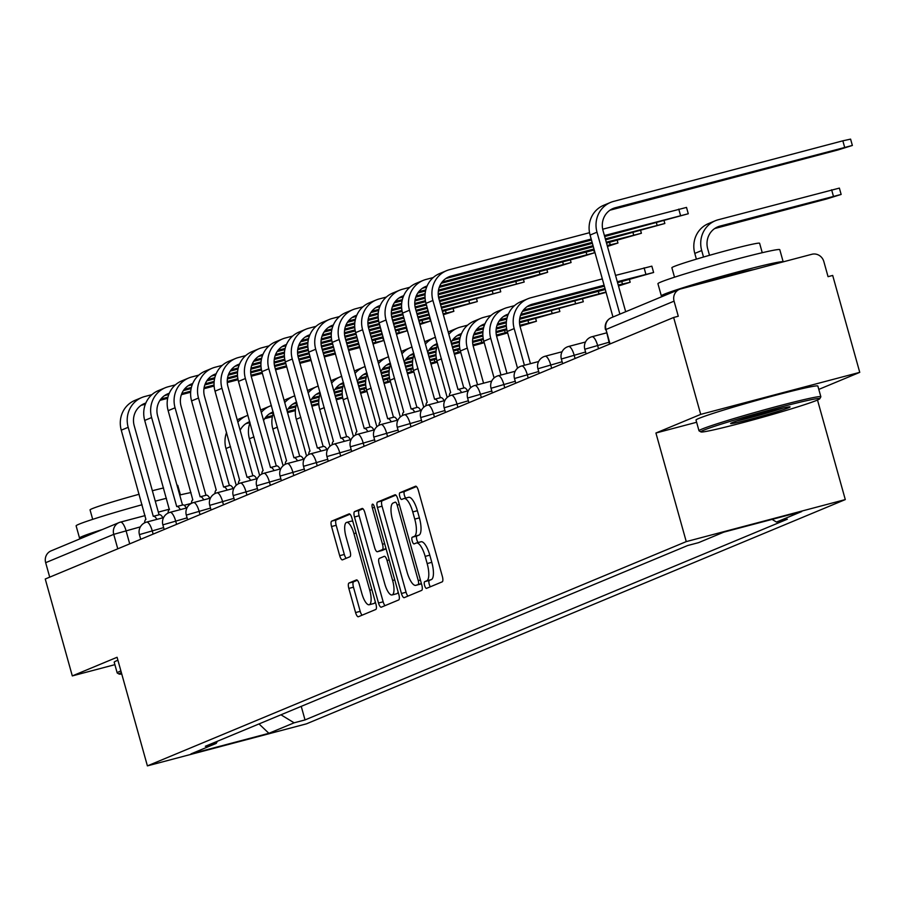 <?xml version="1.0" encoding="UTF-8"?>
<svg xmlns="http://www.w3.org/2000/svg" width="905" height="905" viewBox="0 0 905 905"><rect width="100%" height="100%" fill="white"/><g stroke="black" fill="none" stroke-linecap="round" stroke-linejoin="round"><path stroke-width="1.36" d="M424.592 585.433A3.473 1.109 -104.8 0 0 426.515 588.374A3.473 1.109 -104.8 0 0 426.56 588.352L442.228 581.836A4.966 1.584 -104.8 0 0 442.364 576.44L418.348 490.397A4.966 1.584 -104.8 0 0 415.599 486.211A4.966 1.584 -104.8 0 0 415.531 486.234L399.863 492.75A3.473 1.109 -104.8 0 0 399.761 496.528A3.473 1.109 -104.8 0 0 401.684 499.458A3.473 1.109 -104.8 0 0 401.73 499.447L403.766 498.598A15.894 5.068 -104.8 0 1 403.969 498.531A15.894 5.068 -104.8 0 1 412.748 511.936L414.75 519.108A15.894 5.068 -104.8 0 1 414.309 536.36L412.273 537.208A3.473 1.109 -104.8 0 0 412.182 540.986A3.473 1.109 -104.8 0 0 414.094 543.916A3.473 1.109 -104.8 0 0 414.151 543.905L416.176 543.057A15.894 5.068 -104.8 0 1 416.379 542.989A15.894 5.068 -104.8 0 1 425.169 556.383L427.16 563.555A15.894 5.068 -104.8 0 1 426.719 580.818L424.694 581.666A3.473 1.109 -104.8 0 0 424.592 585.433M416.605 542.943L420.814 541.835A15.894 5.068 -104.8 0 1 421.017 541.756A15.894 5.068 -104.8 0 1 429.796 555.161L431.798 562.333A15.894 5.068 -104.8 0 1 431.357 579.596L429.321 580.433A3.473 1.109 -104.8 0 0 429.23 584.211A3.473 1.109 -104.8 0 0 430.418 586.745M416.447 486.562L404.501 491.528A3.473 1.109 -104.8 0 0 404.399 495.307A3.473 1.109 -104.8 0 0 405.802 498.044M404.184 498.485L408.393 497.377A15.894 5.068 -104.8 0 1 408.608 497.309A15.894 5.068 -104.8 0 1 417.386 510.703L419.388 517.875A15.894 5.068 -104.8 0 1 418.947 535.138L416.911 535.986A3.473 1.109 -104.8 0 0 416.82 539.753A3.473 1.109 -104.8 0 0 418.212 542.502M348.968 583.035A4.966 1.584 -104.8 0 0 348.832 588.42L355.575 612.561A4.966 1.584 -104.8 0 0 358.312 616.758A4.966 1.584 -104.8 0 0 358.38 616.735L375.779 609.484A4.966 1.584 -104.8 0 0 375.926 604.088L351.898 518.056A4.966 1.584 -104.8 0 0 349.16 513.859A4.966 1.584 -104.8 0 0 349.092 513.882L331.683 521.133A4.966 1.584 -104.8 0 0 331.547 526.518L339.692 555.681A4.966 1.584 -104.8 0 0 342.429 559.867A4.966 1.584 -104.8 0 0 342.497 559.844L349.941 556.745A4.966 1.584 -104.8 0 0 350.088 551.349L346.049 536.891A13.292 4.242 -104.8 0 1 346.604 522.411A13.292 4.242 -104.8 0 1 353.934 533.611L369.749 590.252A13.292 4.242 -104.8 0 1 369.206 604.744A13.292 4.242 -104.8 0 1 361.864 593.533L359.228 584.098A4.966 1.584 -104.8 0 0 356.48 579.913A4.966 1.584 -104.8 0 0 356.423 579.935L348.968 583.035L353.606 581.802A4.966 1.584 -104.8 0 0 353.47 587.198L360.201 611.339A4.966 1.584 -104.8 0 0 362.102 615.174M818.799 389.399L859.75 372.351L700.708 414.377L655.921 433.02L686.25 541.609L147.402 765.879L117.084 657.279L72.31 675.911L45.25 579.008L673.648 317.474L678.286 316.241L674.067 301.15L605.999 329.477L609.54 344.149M700.708 414.377L673.648 317.474M401.435 593.476A4.966 1.584 -104.8 0 0 404.184 597.662A4.966 1.584 -104.8 0 0 404.252 597.639L421.651 590.399A4.966 1.584 -104.8 0 0 421.798 585.003L397.77 498.96A4.966 1.584 -104.8 0 0 395.021 494.775A4.966 1.584 -104.8 0 0 394.965 494.797L377.555 502.037A4.966 1.584 -104.8 0 0 377.419 507.434L401.435 593.476L406.074 592.243A4.966 1.584 -104.8 0 0 407.974 596.09M398.72 599.936L381.31 607.187A4.966 1.584 -104.8 0 1 381.243 607.21A4.966 1.584 -104.8 0 1 378.505 603.024L354.477 516.981A4.966 1.584 -104.8 0 1 354.624 511.585L362.068 508.486A4.966 1.584 -104.8 0 1 362.136 508.463A4.966 1.584 -104.8 0 1 364.885 512.649L374.625 547.548A4.966 1.584 -104.8 0 0 377.362 551.733A4.966 1.584 -104.8 0 0 377.43 551.711L382.374 549.652A4.966 1.584 -104.8 0 0 382.51 544.256L372.374 507.931A3.473 1.109 -104.8 0 1 372.509 504.142A3.473 1.109 -104.8 0 1 374.432 507.072L398.856 594.551A4.966 1.584 -104.8 0 1 398.72 599.936M859.75 372.351L832.691 275.437L828.052 276.67L823.844 261.568A10.125 9.582 67.4 0 0 811.853 254.282L680.617 288.955A10.125 9.582 67.4 0 0 674.067 301.15M817.498 400.033L845.293 499.583L306.456 723.842L147.402 765.879M72.31 675.911L114.878 664.666M49.707 577.141L45.669 562.684A10.125 9.582 -112.6 0 1 51.053 550.885L119.121 522.558A10.125 9.582 67.4 0 0 113.736 534.357L45.669 562.684M280.957 714.803L294.125 722.812L268.887 733.31L190.989 753.899L216.227 743.39L205.333 746.274L687.676 545.523L698.57 542.649L723.819 532.14L801.717 511.551L776.467 522.061L772.067 519.391M294.125 722.812L305.03 719.928L787.373 519.187L776.467 522.061M686.25 541.609L845.293 499.583M655.921 433.02L696.624 422.262M301.241 706.364L305.03 719.928M216.227 743.39L217.381 741.263M259.011 723.932L268.887 733.31M395.87 495.126L382.193 500.816A4.966 1.584 -104.8 0 0 382.057 506.212L406.074 592.243M418.167 584.381A3.473 1.109 -104.8 0 0 418.257 580.603L397.171 505.081A3.473 1.109 -104.8 0 0 395.247 502.151A3.473 1.109 -104.8 0 0 395.202 502.162L393.064 503.056A15.894 5.068 -104.8 0 0 392.623 520.307L407.035 571.937A15.894 5.068 -104.8 0 0 415.814 585.343A15.894 5.068 -104.8 0 0 416.029 585.275L421.379 583.533M420.237 584.155A15.894 5.068 -104.8 0 0 420.452 584.11A15.894 5.068 -104.8 0 0 420.655 584.042L416.029 585.275M421.436 583.725L420.655 584.042M362.973 508.814L359.262 510.363A4.966 1.584 -104.8 0 0 359.115 515.748L383.143 601.791A4.966 1.584 -104.8 0 0 385.044 605.637M381.933 550.523A4.966 1.584 -104.8 0 0 382.001 550.512A4.966 1.584 -104.8 0 0 382.068 550.489L386.084 548.815M384.727 583.748A13.292 4.242 -104.8 0 0 392.069 594.958A13.292 4.242 -104.8 0 0 392.623 580.467L387.046 560.512A4.966 1.584 -104.8 0 0 384.308 556.326A4.966 1.584 -104.8 0 0 384.24 556.349L379.297 558.408A4.966 1.584 -104.8 0 0 379.161 563.792L384.727 583.748M392.069 594.958L396.707 593.737A13.292 4.242 -104.8 0 0 398.143 591.994M357.328 580.252L353.606 581.802M369.206 604.744L373.844 603.522A13.292 4.242 -104.8 0 0 375.281 601.78M352.893 521.619A13.292 4.242 -104.8 0 0 351.231 521.178L346.604 522.411M349.997 514.21L336.321 519.9A4.966 1.584 -104.8 0 0 336.185 525.296L344.319 554.46A4.966 1.584 -104.8 0 0 346.23 558.294M703.513 257.031L701.703 250.538A25.555 24.197 -112.6 0 1 715.301 220.752A25.555 24.197 -112.6 0 1 718.253 219.757L839.376 188.104L841.141 194.439L720.018 226.092A18.971 17.964 67.4 0 0 717.823 226.827A18.971 17.964 67.4 0 0 707.733 248.943L709.509 255.301M714.679 228.546L826.48 199.01L841.141 194.439M696.386 259.147L694.791 253.411A25.555 24.197 -112.6 0 1 708.389 223.637L715.301 220.752M619.88 314.148L596.995 232.189A25.555 24.197 -112.6 0 1 610.592 202.415A25.555 24.197 -112.6 0 1 613.545 201.408L842.838 140.818L850.598 139.121L852.363 145.456L615.309 207.743A18.971 17.964 67.4 0 0 613.126 208.478A18.971 17.964 67.4 0 0 603.024 230.594L625.683 311.739M609.97 210.198L837.702 150.026L852.363 145.456M612.968 317.022L590.083 235.062A25.555 24.197 -112.6 0 1 603.68 205.288L610.592 202.415M703.762 430.18A61.732 2.557 164.4 0 0 700.956 431.923A61.732 2.557 164.4 0 0 752.609 420.01A61.732 2.557 164.4 0 0 816.91 400.281A61.732 2.557 164.4 0 0 819.772 398.743A61.732 2.557 164.4 0 0 770.494 409.795A61.732 2.557 164.4 0 0 703.762 430.18M700.956 431.923L699.079 430.871A63.26 2.613 -15.6 0 1 698.999 430.78A63.26 2.613 -15.6 0 1 701.963 429.083A63.26 2.613 -15.6 0 1 769.092 408.54A63.26 2.613 -15.6 0 1 820.858 396.763A63.26 2.613 -15.6 0 1 820.824 396.876L819.772 398.743M732.055 422.703A30.872 1.278 -15.6 0 1 764.193 412.838A30.872 1.278 -15.6 0 1 790.031 406.888A30.872 1.278 -15.6 0 1 788.617 407.759A30.872 1.278 -15.6 0 1 755.256 417.952A30.872 1.278 -15.6 0 1 730.618 423.472A30.872 1.278 -15.6 0 1 732.055 422.703M661.34 295.89L657.935 283.718A63.26 2.613 -15.6 0 1 660.899 282.021A63.26 2.613 -15.6 0 1 728.027 261.466A63.26 2.613 -15.6 0 1 779.793 249.69L783.187 261.85A63.26 2.613 -15.6 0 0 731.274 273.683A63.26 2.613 -15.6 0 0 664.304 294.193A63.26 2.613 -15.6 0 0 661.34 295.89A63.26 2.613 -15.6 0 0 663.569 295.969M674.508 277.202L671.872 267.756A45.544 1.878 -15.6 0 1 674.01 266.534A45.544 1.878 -15.6 0 1 722.337 251.737A45.544 1.878 -15.6 0 1 759.6 243.253L762.248 252.71M698.999 430.78L696.013 420.067A63.26 2.613 -15.6 0 1 698.977 418.37A63.26 2.613 -15.6 0 1 766.094 397.827A63.26 2.613 -15.6 0 1 817.86 386.05L820.858 396.763M703.015 283.039A34.413 1.425 -15.6 0 1 753.684 269.656M737.145 420.87A29.356 1.21 164.4 0 0 783.097 408.042M121.361 672.585A61.732 2.557 164.4 0 0 119.132 674.067A61.732 2.557 164.4 0 0 121.756 673.987M119.132 674.067L117.265 673.015A63.26 2.613 -15.6 0 1 117.186 672.924A63.26 2.613 -15.6 0 1 120.15 671.239A63.26 2.613 -15.6 0 1 120.897 670.933M81.755 538.113A63.26 2.613 -15.6 0 1 79.527 538.034L76.122 525.862A63.26 2.613 -15.6 0 1 79.086 524.165A63.26 2.613 -15.6 0 1 142.085 504.741M79.527 538.034A63.26 2.613 -15.6 0 1 82.491 536.337A63.26 2.613 -15.6 0 1 102.503 529.482M92.695 519.346L90.059 509.9A45.544 1.878 -15.6 0 1 92.186 508.678A45.544 1.878 -15.6 0 1 139.155 494.254M117.186 672.924L114.2 662.211A63.26 2.613 -15.6 0 1 117.164 660.526A63.26 2.613 -15.6 0 1 117.91 660.22M152.357 490.736A45.544 1.878 -15.6 0 1 163.556 487.953M176.995 485.272A45.544 1.878 -15.6 0 1 177.787 485.397L180.423 494.854M155.275 501.178A63.26 2.613 -15.6 0 1 166.441 498.282M179.722 495.024A63.26 2.613 -15.6 0 1 191.012 492.546M615.536 275.392L651.849 266.161L653.614 272.484L617.3 281.726M617.572 282.699L653.614 272.484M524.414 365.269L514.176 328.583A25.555 24.197 -112.6 0 1 527.773 298.808A25.555 24.197 -112.6 0 1 530.726 297.802L602.323 278.887M517.524 368.211L507.264 331.468A25.555 24.197 -112.6 0 1 520.861 301.682L527.773 298.808M604.088 285.222L532.491 304.137A18.971 17.964 67.4 0 0 530.296 304.883A18.971 17.964 67.4 0 0 520.205 326.988L530.443 363.674M604.359 286.195L527.151 306.603M618.488 286.003L630.174 282.247L618.228 285.041M500.974 375.032L490.736 338.346A25.555 24.197 -112.6 0 1 504.334 308.56A25.555 24.197 -112.6 0 1 507.286 307.564L514.493 305.652M494.085 377.962L483.824 341.219A25.555 24.197 -112.6 0 1 497.422 311.433L504.334 308.56M508.384 314.08A18.971 17.964 67.4 0 0 506.857 314.635A18.971 17.964 67.4 0 0 496.755 336.751L507.004 373.437M605.287 289.51L522.49 311.388M507.909 315.245L503.712 316.354M605.015 288.537L523.418 310.098M520.488 315.483L606.079 292.36M605.988 292.032L520.929 314.318M477.535 384.783L467.285 348.097A25.555 24.197 -112.6 0 1 480.883 318.311A25.555 24.197 -112.6 0 1 483.836 317.316L491.053 315.415M470.634 387.725L460.374 350.97A25.555 24.197 -112.6 0 1 473.971 321.196L480.883 318.311M484.933 323.843A18.971 17.964 67.4 0 0 483.417 324.386A18.971 17.964 67.4 0 0 473.315 346.502L483.564 383.188M506.8 319.103L499.051 321.151M484.469 324.997L480.272 326.105M507.049 317.983L499.979 319.85M519.617 319.273L583.295 301.75L519.787 318.175M447.194 397.476L436.934 360.733A25.555 24.197 -112.6 0 1 437.534 344.658M461.493 333.594A18.971 17.964 67.4 0 0 459.978 334.149A18.971 17.964 67.4 0 0 451.109 342.486M506.314 322.791L497.049 325.234M483.361 328.854L475.6 330.902M461.03 334.76L456.821 335.868M506.404 321.716L497.49 324.069M483.609 327.734L476.539 329.601M448.835 334.318A25.555 24.197 -112.6 0 1 457.444 328.074A25.555 24.197 -112.6 0 1 460.396 327.078L467.614 325.167M448.201 332.078A25.555 24.197 -112.6 0 1 450.532 330.947L457.444 328.074M519.504 322.859L559.856 311.512L519.47 321.818M423.755 407.239L413.495 370.484A25.555 24.197 -112.6 0 1 414.094 354.421M437.239 343.629A18.971 17.964 67.4 0 0 436.538 343.9A18.971 17.964 67.4 0 0 427.669 352.249M506.359 326.343L496.178 329.024M482.874 332.542L473.609 334.997M459.91 338.606L452.161 340.665M437.5 344.534L433.382 345.62M506.291 325.302L496.347 327.938M482.965 331.468L474.05 333.821M460.17 337.497L453.1 339.364M424.762 341.83A25.555 24.197 -112.6 0 1 427.092 340.71L434.004 337.825A25.555 24.197 -112.6 0 1 435.463 337.282M425.395 344.081A25.555 24.197 -112.6 0 1 434.004 337.825M520.013 326.286L536.416 321.264L519.809 325.291M400.315 416.99L390.055 380.247A25.555 24.197 -112.6 0 1 390.643 364.172M413.8 353.38A18.971 17.964 67.4 0 0 413.099 353.663A18.971 17.964 67.4 0 0 404.23 362M506.845 329.771L496.064 332.621M482.908 336.094L472.738 338.787M459.435 342.294L451.629 344.364M436.47 348.368L428.721 350.416M414.049 354.296L409.942 355.382M506.653 328.775L496.031 331.581M482.851 335.065L472.908 337.689M459.525 341.23L451.357 343.38M436.73 347.248L429.66 349.115M401.322 351.593A25.555 24.197 -112.6 0 1 403.653 350.461L410.565 347.588A25.555 24.197 -112.6 0 1 412.024 347.034M401.944 353.832A25.555 24.197 -112.6 0 1 410.565 347.588M496.574 336.049L507.671 332.927M507.445 332.135L496.37 335.054M376.876 426.741L366.615 389.998A25.555 24.197 -112.6 0 1 367.204 373.923M390.36 363.143A18.971 17.964 67.4 0 0 389.648 363.414A18.971 17.964 67.4 0 0 380.79 371.763M483.406 339.522L472.625 342.373M459.469 345.846L452.557 347.678M435.995 352.056L428.189 354.115M413.031 358.12L405.282 360.167M390.609 364.048L386.503 365.134M483.213 338.527L472.591 341.332M459.412 344.816L452.285 346.694M436.074 350.982L427.918 353.142M413.291 357L406.221 358.878M377.883 361.344A25.555 24.197 -112.6 0 1 380.213 360.213L387.125 357.339A25.555 24.197 -112.6 0 1 388.584 356.785M378.505 363.595A25.555 24.197 -112.6 0 1 387.125 357.339M473.134 345.801L484.232 342.69M484.005 341.886L472.919 344.805M353.436 436.504L343.176 399.75A25.555 24.197 -112.6 0 1 343.764 383.686M366.921 372.894A18.971 17.964 67.4 0 0 366.208 373.165A18.971 17.964 67.4 0 0 357.351 381.514M459.966 349.285L453.484 350.993M436.029 355.608L429.117 357.43M412.556 361.808L404.75 363.878M389.591 367.882L381.842 369.93M367.17 373.799L363.063 374.885M459.774 348.278L453.213 350.02M435.972 354.568L428.846 356.457M412.635 360.733L404.478 362.894M389.851 366.763L382.781 368.629M354.443 371.107A25.555 24.197 -112.6 0 1 356.774 369.975L363.686 367.091A25.555 24.197 -112.6 0 1 365.145 366.548M355.065 373.346A25.555 24.197 -112.6 0 1 363.686 367.091M454.412 354.296L460.792 352.441M460.566 351.649L454.14 353.335M329.997 446.256L319.737 409.513A25.555 24.197 -112.6 0 1 320.325 393.437M343.481 382.645A18.971 17.964 67.4 0 0 342.769 382.928A18.971 17.964 67.4 0 0 333.911 391.265M436.527 359.036L430.045 360.756M412.59 365.36L405.678 367.192M389.116 371.57L381.31 373.629M366.152 377.634L358.403 379.681M343.73 383.562L339.624 384.648M436.334 358.041L429.773 359.771M412.533 364.33L405.406 366.208M389.195 370.496L381.039 372.645M366.401 376.514L359.342 378.381M331.004 380.858A25.555 24.197 -112.6 0 1 333.334 379.727L340.246 376.853A25.555 24.197 -112.6 0 1 341.705 376.299M331.626 383.098A25.555 24.197 -112.6 0 1 340.246 376.853M430.961 364.048L437.353 362.192M437.126 361.4L430.701 363.086M306.557 456.018L296.297 419.264A25.555 24.197 -112.6 0 1 296.885 403.2M320.031 392.408A18.971 17.964 67.4 0 0 319.329 392.68A18.971 17.964 67.4 0 0 310.472 401.028M413.087 368.799L406.605 370.507M389.15 375.123L382.238 376.944M365.677 381.322L357.871 383.381M342.712 387.385L334.963 389.444M320.291 393.313L316.184 394.399M412.895 367.792L406.334 369.523M389.093 374.082L381.967 375.971M365.756 380.247L357.599 382.408M342.961 386.277L335.891 388.143M307.564 390.609A25.555 24.197 -112.6 0 1 309.895 389.489L316.807 386.605A25.555 24.197 -112.6 0 1 318.266 386.062M308.186 392.861A25.555 24.197 -112.6 0 1 316.807 386.605M407.522 373.81L413.902 371.955M413.687 371.163L407.261 372.849M283.118 465.77L272.846 429.027A25.555 24.197 -112.6 0 1 273.446 412.952M296.591 402.159A18.971 17.964 67.4 0 0 295.89 402.442A18.971 17.964 67.4 0 0 287.021 410.78M389.648 378.55L383.166 380.258M365.711 384.874L358.799 386.707M342.237 391.073L334.431 393.143M319.273 397.148L311.524 399.196M296.851 403.076L292.745 404.162M389.455 377.555L382.894 379.286M365.654 383.844L358.527 385.722M342.316 390.01L334.16 392.159M319.522 396.028L312.451 397.895M284.113 400.372A25.555 24.197 -112.6 0 1 286.444 399.241L293.356 396.367A25.555 24.197 -112.6 0 1 294.826 395.813M284.747 402.612A25.555 24.197 -112.6 0 1 293.356 396.367M384.082 383.562L390.462 381.706M390.247 380.915L383.822 382.6M259.667 475.521L249.407 438.778A25.555 24.197 -112.6 0 1 250.006 422.703M273.152 411.922A18.971 17.964 67.4 0 0 272.45 412.194A18.971 17.964 67.4 0 0 263.581 420.542M366.197 388.302L359.726 390.021M342.271 394.625L335.359 396.458M318.786 400.836L310.992 402.895M295.833 406.899L288.073 408.947M273.412 412.827L269.294 413.913M366.016 387.306L359.455 389.037M342.203 393.596L335.088 395.474M318.877 399.761L310.72 401.922M296.082 405.779L289.012 407.657M260.674 410.123A25.555 24.197 -112.6 0 1 263.004 408.992L269.916 406.119A25.555 24.197 -112.6 0 1 271.387 405.564M261.307 412.375A25.555 24.197 -112.6 0 1 269.916 406.119M360.643 393.313L367.023 391.469M366.808 390.666L360.371 392.351M236.228 485.284L225.967 448.529A25.555 24.197 -112.6 0 1 226.567 432.466M249.712 421.673A18.971 17.964 67.4 0 0 249.011 421.945A18.971 17.964 67.4 0 0 240.142 430.294M342.757 398.064L336.287 399.772M318.832 404.388L311.92 406.209M295.347 410.587L287.552 412.657M272.394 416.662L264.633 418.71M249.972 422.578L245.855 423.664M342.565 397.057L336.004 398.8M318.764 403.347L311.637 405.236M295.437 409.513L287.27 411.673M272.643 415.542L265.572 417.409M237.234 419.886A25.555 24.197 -112.6 0 1 239.565 418.755L246.477 415.87A25.555 24.197 -112.6 0 1 247.936 415.327M237.868 422.126A25.555 24.197 -112.6 0 1 246.477 415.87M602.685 229.214L686.51 207.415L688.275 213.75L604.404 235.549M604.676 236.533L688.275 213.75M461.595 392.555A10.125 3.224 -104.8 0 0 458.156 389.455A10.125 3.224 -104.8 0 0 458.021 389.501L432.907 300.483A25.555 24.197 -112.6 0 1 446.504 270.697A25.555 24.197 -112.6 0 1 449.457 269.701L589.54 232.687M591.191 239.044L451.233 276.036A18.971 17.964 67.4 0 0 449.038 276.772A18.971 17.964 67.4 0 0 438.936 298.888L463.813 387.962M458.292 389.433L464.05 387.917A10.125 3.224 75.2 0 1 464.175 387.872A10.125 3.224 75.2 0 1 467.625 390.96M449.333 396.028A10.125 3.224 -104.8 0 1 450.656 392.566L425.995 303.356A25.555 24.197 -112.6 0 1 439.592 273.582L446.504 270.697M591.463 240.029L445.882 278.491M605.603 239.848L664.836 223.501L605.332 238.875M438.156 402.318A10.125 3.224 -104.8 0 0 434.705 399.218A10.125 3.224 -104.8 0 0 434.581 399.263L409.467 310.234A25.555 24.197 -112.6 0 1 423.065 280.459A25.555 24.197 -112.6 0 1 426.017 279.453L433.235 277.552M427.115 285.98A18.971 17.964 67.4 0 0 425.599 286.534A18.971 17.964 67.4 0 0 415.497 308.65L440.373 397.725M434.853 399.184L440.599 397.668A10.125 3.224 75.2 0 1 440.735 397.623A10.125 3.224 75.2 0 1 444.185 400.723M425.893 405.779A10.125 3.224 -104.8 0 1 427.217 402.329L402.555 313.119A25.555 24.197 -112.6 0 1 416.153 283.333L423.065 280.459M592.39 243.343L441.221 283.288M426.64 287.145L422.443 288.254M592.119 242.359L442.16 281.987M606.531 243.162L641.396 233.264L606.26 242.189M414.716 412.069A10.125 3.224 -104.8 0 0 411.266 408.97A10.125 3.224 -104.8 0 0 411.13 409.015L386.028 319.997A25.555 24.197 -112.6 0 1 399.625 290.211A25.555 24.197 -112.6 0 1 402.578 289.215L409.795 287.304M403.675 295.731A18.971 17.964 67.4 0 0 402.148 296.286A18.971 17.964 67.4 0 0 392.057 318.402L416.922 407.476M411.413 408.947L417.16 407.42A10.125 3.224 75.2 0 1 417.296 407.374A10.125 3.224 75.2 0 1 420.746 410.474M402.454 415.542A10.125 3.224 -104.8 0 1 403.777 412.08L379.116 322.87A25.555 24.197 -112.6 0 1 392.713 293.084L399.625 290.211M593.318 246.658L439.23 287.371M425.531 290.991L417.782 293.039M403.2 296.897L399.003 298.005M593.047 245.685L439.672 286.206M425.791 289.883L418.721 291.749M607.447 246.454L617.957 243.015L607.187 245.504M391.277 421.821A10.125 3.224 -104.8 0 0 387.826 418.732A10.125 3.224 -104.8 0 0 387.691 418.777L362.588 329.748A25.555 24.197 -112.6 0 1 376.186 299.974A25.555 24.197 -112.6 0 1 379.138 298.967L386.356 297.066M380.236 305.494A18.971 17.964 67.4 0 0 378.709 306.037A18.971 17.964 67.4 0 0 368.618 328.153L393.483 417.228M387.962 418.698L393.72 417.182A10.125 3.224 75.2 0 1 393.856 417.137A10.125 3.224 75.2 0 1 397.306 420.237M379.014 425.293A10.125 3.224 -104.8 0 1 380.326 421.843L355.676 332.621A25.555 24.197 -112.6 0 1 369.274 302.847L376.186 299.974M594.246 249.972L438.359 291.172M425.056 294.679L415.791 297.134M402.092 300.754L394.342 302.802M379.761 306.648L375.564 307.757M593.974 248.999L438.518 290.075M425.135 293.616L416.232 295.969M402.352 299.634L395.281 301.501M438.246 294.759L579.845 257.337L594.517 252.778L438.201 293.718M367.837 431.583A10.125 3.224 -104.8 0 0 364.387 428.484A10.125 3.224 -104.8 0 0 364.251 428.529L339.149 339.511A25.555 24.197 -112.6 0 1 352.746 309.725A25.555 24.197 -112.6 0 1 355.699 308.729L362.916 306.818M356.796 315.245A18.971 17.964 67.4 0 0 355.269 315.8A18.971 17.964 67.4 0 0 345.178 337.916L370.043 426.99M364.523 428.461L370.281 426.934A10.125 3.224 75.2 0 1 370.417 426.889A10.125 3.224 75.2 0 1 373.856 429.988M355.575 435.056A10.125 3.224 -104.8 0 1 356.887 431.595L332.237 342.384A25.555 24.197 -112.6 0 1 345.834 312.598L352.746 309.725M425.09 298.231L414.909 300.924M401.616 304.442L392.34 306.885M378.652 310.506L370.903 312.553M356.321 316.411L352.124 317.519M425.033 297.202L415.078 299.827M401.696 303.367L392.793 305.72M378.912 309.386L371.842 311.252M438.755 298.186L556.405 267.099L571.078 262.529L438.54 297.191M344.398 441.335A10.125 3.224 -104.8 0 0 340.947 438.235A10.125 3.224 -104.8 0 0 340.812 438.28L315.709 349.262A25.555 24.197 -112.6 0 1 329.307 319.476A25.555 24.197 -112.6 0 1 332.259 318.481L339.466 316.569M333.357 325.008A18.971 17.964 67.4 0 0 331.83 325.551A18.971 17.964 67.4 0 0 321.739 347.667L346.604 436.742M341.083 438.212L346.841 436.696A10.125 3.224 75.2 0 1 346.977 436.651A10.125 3.224 75.2 0 1 350.416 439.74M332.135 444.808A10.125 3.224 -104.8 0 1 333.447 441.346L308.797 352.135A25.555 24.197 -112.6 0 1 322.395 322.361L329.307 319.476M425.588 301.67L414.807 304.521M401.65 307.994L391.469 310.675M378.177 314.193L368.901 316.648M355.213 320.268L347.463 322.316M332.882 326.162L328.685 327.271M425.395 300.664L414.762 303.48M401.594 306.953L391.639 309.589M378.256 313.119L369.353 315.472M355.461 319.148L348.402 321.015M439.672 301.512L532.966 276.851L547.627 272.281L439.4 300.528M320.947 451.097A10.125 3.224 -104.8 0 0 317.508 447.998A10.125 3.224 -104.8 0 0 317.372 448.043L292.27 359.014A25.555 24.197 -112.6 0 1 305.856 329.239A25.555 24.197 -112.6 0 1 308.82 328.232L316.026 326.332M309.906 334.76A18.971 17.964 67.4 0 0 308.39 335.314A18.971 17.964 67.4 0 0 298.288 357.43L323.164 446.504M317.644 447.964L323.402 446.448A10.125 3.224 75.2 0 1 323.538 446.403A10.125 3.224 75.2 0 1 326.977 449.502M308.696 454.559A10.125 3.224 -104.8 0 1 310.008 451.109L285.358 361.898A25.555 24.197 -112.6 0 1 298.944 332.112L305.856 329.239M426.459 304.996L415.316 307.938M402.148 311.422L391.356 314.273M378.211 317.745L368.03 320.438M354.737 323.956L345.461 326.4M331.773 330.02L324.024 332.067M309.442 335.925L305.245 337.033M426.187 304.023L415.101 306.953M401.956 310.426L391.322 313.232M378.154 316.716L368.199 319.341M354.817 322.881L345.914 325.234M332.022 328.9L324.952 330.766M440.599 304.827L524.187 282.043L440.316 303.842M297.507 460.849A10.125 3.224 -104.8 0 0 294.068 457.749A10.125 3.224 -104.8 0 0 293.933 457.794L268.819 368.776A25.555 24.197 -112.6 0 1 282.417 338.99A25.555 24.197 -112.6 0 1 285.369 337.995L292.587 336.083M286.466 344.511A18.971 17.964 67.4 0 0 284.951 345.065A18.971 17.964 67.4 0 0 274.849 367.181L299.725 456.256M294.204 457.726L299.962 456.199A10.125 3.224 75.2 0 1 300.098 456.154A10.125 3.224 75.2 0 1 303.537 459.254M285.245 464.322A10.125 3.224 -104.8 0 1 286.568 460.86L261.907 371.65A25.555 24.197 -112.6 0 1 275.505 341.864L282.417 338.99M427.386 308.311L416.232 311.263M403.019 314.759L391.876 317.7M378.697 321.173L367.916 324.024M354.771 327.508L344.59 330.189M331.287 333.707L322.022 336.151M308.334 339.771L300.573 341.819M286.003 345.676L281.806 346.785M427.103 307.338L415.949 310.279M402.736 313.775L391.661 316.705M378.516 320.178L367.882 322.983M354.703 326.467L344.76 329.103M331.377 332.633L322.463 334.986M308.582 338.662L301.512 340.529M441.516 308.141L500.748 291.795L441.244 307.157M274.068 470.6A10.125 3.224 -104.8 0 0 270.629 467.512A10.125 3.224 -104.8 0 0 270.493 467.557L245.379 378.528A25.555 24.197 -112.6 0 1 258.977 348.753A25.555 24.197 -112.6 0 1 261.93 347.746L269.147 345.846M263.027 354.274A18.971 17.964 67.4 0 0 261.511 354.817A18.971 17.964 67.4 0 0 251.409 376.933L276.285 466.007M270.765 467.478L276.523 465.962A10.125 3.224 75.2 0 1 276.647 465.917A10.125 3.224 75.2 0 1 280.098 469.016M261.805 474.073A10.125 3.224 -104.8 0 1 263.129 470.623L238.468 381.401A25.555 24.197 -112.6 0 1 252.065 351.626L258.977 348.753M428.303 311.637L417.148 314.578M403.935 318.074L392.781 321.015M379.568 324.51L368.437 327.452M355.258 330.936L344.477 333.787M331.332 337.26L321.151 339.952M307.847 343.459L298.582 345.914M284.894 349.534L277.134 351.581M262.563 355.427L258.355 356.536M428.031 310.653L416.877 313.605M403.664 317.089L392.51 320.042M379.297 323.526L368.222 326.456M355.065 329.929L344.443 332.746M331.264 336.23L321.32 338.855M307.938 342.395L299.023 344.748M285.143 348.414L278.073 350.28M442.443 311.456L477.308 301.557L442.172 310.483M250.628 480.363A10.125 3.224 -104.8 0 0 247.178 477.263A10.125 3.224 -104.8 0 0 247.054 477.308L221.94 388.29A25.555 24.197 -112.6 0 1 235.538 358.504A25.555 24.197 -112.6 0 1 238.49 357.509L245.708 355.597M239.587 364.025A18.971 17.964 67.4 0 0 238.072 364.579A18.971 17.964 67.4 0 0 227.97 386.695L252.846 475.77M247.325 477.24L253.072 475.713A10.125 3.224 75.2 0 1 253.208 475.668A10.125 3.224 75.2 0 1 256.658 478.768M238.366 483.836A10.125 3.224 -104.8 0 1 239.689 480.374L215.028 391.164A25.555 24.197 -112.6 0 1 228.626 361.378L235.538 358.504M429.23 314.951L418.076 317.893M404.863 321.388L393.709 324.341M380.496 327.825L369.342 330.777M356.129 334.262L344.997 337.214M331.818 340.687L321.037 343.538M307.892 347.011L297.711 349.703M284.408 353.222L275.143 355.665M261.443 359.285L253.694 361.333M239.112 365.19L234.915 366.299M428.959 313.967L417.805 316.92M404.592 320.415L393.437 323.356M380.224 326.852L369.07 329.793M355.857 333.289L344.782 336.219M331.626 339.692L321.004 342.497M307.824 345.981L297.881 348.606M284.498 352.147L275.584 354.5M261.703 358.165L254.633 360.032M443.36 314.736L453.869 311.309L443.099 313.797M227.189 490.114A10.125 3.224 -104.8 0 0 223.739 487.014A10.125 3.224 -104.8 0 0 223.603 487.06L198.5 398.042A25.555 24.197 -112.6 0 1 212.098 368.256A25.555 24.197 -112.6 0 1 215.051 367.26L222.268 365.349M216.148 373.788A18.971 17.964 67.4 0 0 214.621 374.331A18.971 17.964 67.4 0 0 204.53 396.447L229.395 485.521M223.886 486.992L229.632 485.476A10.125 3.224 75.2 0 1 229.768 485.431A10.125 3.224 75.2 0 1 233.219 488.519M214.926 493.587A10.125 3.224 -104.8 0 1 216.25 490.125L191.589 400.915A25.555 24.197 -112.6 0 1 205.186 371.141L212.098 368.256M430.158 318.266L419.004 321.218M405.791 324.703L394.637 327.655M381.424 331.14L370.269 334.092M357.056 337.588L345.902 340.529M332.689 344.024L321.547 346.966M308.379 350.45L297.598 353.301M284.442 356.774L274.272 359.455M260.968 362.973L251.703 365.428M238.004 369.048L230.255 371.095M215.673 374.942L211.476 376.05M429.886 317.293L418.732 320.234M405.519 323.73L394.365 326.671M381.152 330.167L369.998 333.108M356.785 336.603L345.631 339.556M332.418 343.04L321.343 345.97M308.186 349.443L297.564 352.26M284.385 355.733L274.441 358.369M261.047 361.898L252.144 364.251M238.264 367.928L231.194 369.794M419.92 324.499L430.429 321.06L419.66 323.549M203.749 499.877A10.125 3.224 -104.8 0 0 200.299 496.777A10.125 3.224 -104.8 0 0 200.163 496.822L175.061 407.793A25.555 24.197 -112.6 0 1 188.659 378.019A25.555 24.197 -112.6 0 1 191.611 377.012L198.828 375.111M192.708 383.539A18.971 17.964 67.4 0 0 191.181 384.093A18.971 17.964 67.4 0 0 181.091 406.209L205.955 495.284M200.435 496.743L206.193 495.227A10.125 3.224 75.2 0 1 206.329 495.182A10.125 3.224 75.2 0 1 209.779 498.282M191.487 503.338L184.156 505.273L191.464 503.361A10.125 3.224 -104.8 0 1 192.81 499.888L168.149 410.678A25.555 24.197 -112.6 0 1 181.747 380.892L188.659 378.019M406.718 328.017L395.564 330.97M382.351 334.465L371.197 337.407M357.984 340.902L346.83 343.843M333.617 347.339L322.463 350.28M309.25 353.776L298.107 356.717M284.939 360.201L274.158 363.052M261.002 366.525L250.832 369.217M237.529 372.736L228.264 375.179M214.564 378.799L206.815 380.847M192.233 384.704L188.036 385.813M406.447 327.044L395.293 329.986M382.08 333.481L370.926 336.434M357.713 339.918L346.558 342.871M333.345 346.355L322.191 349.307M308.978 352.803L297.892 355.733M284.747 359.206L274.125 362.011M260.945 365.496L250.99 368.12M237.608 371.661L228.705 374.014M214.824 377.679L207.754 379.546M396.481 334.25L406.99 330.823L396.22 333.312M180.31 509.628A10.125 3.224 -104.8 0 0 176.86 506.529A10.125 3.224 -104.8 0 0 176.724 506.574L151.621 417.556A25.555 24.197 -112.6 0 1 165.219 387.77A25.555 24.197 -112.6 0 1 168.172 386.774L175.389 384.863M169.269 393.29A18.971 17.964 67.4 0 0 167.742 393.845A18.971 17.964 67.4 0 0 157.651 415.961L182.516 505.035M176.995 506.506L182.753 504.979A10.125 3.224 75.2 0 1 182.889 504.933A10.125 3.224 75.2 0 1 186.34 508.033M168.047 513.101A10.125 3.224 -104.8 0 1 169.359 509.639L144.71 420.429A25.555 24.197 -112.6 0 1 158.307 390.643L165.219 387.77M383.279 337.78L372.125 340.721M358.912 344.217L347.758 347.169M334.545 350.654L323.39 353.606M310.177 357.09L299.023 360.043M285.81 363.539L274.668 366.48M261.5 369.953L250.719 372.803M237.563 376.288L227.381 378.969M214.089 382.487L204.824 384.93M191.125 388.55L183.376 390.598M168.794 394.456L164.597 395.564M383.007 336.796L371.853 339.748M358.64 343.244L347.486 346.185M334.273 349.681L323.119 352.622M309.906 356.118L298.752 359.059M285.539 362.554L274.453 365.484M261.307 368.957L250.674 371.763M237.506 375.247L227.551 377.883M214.168 381.412L205.265 383.765M191.385 387.442L184.315 389.308M373.041 344.002L383.55 340.574L372.781 343.063M156.87 519.38A10.125 3.224 -104.8 0 0 153.42 516.291A10.125 3.224 -104.8 0 0 153.284 516.336L128.182 427.307A25.555 24.197 -112.6 0 1 141.78 397.533A25.555 24.197 -112.6 0 1 144.732 396.526L151.938 394.625M145.829 403.053A18.971 17.964 67.4 0 0 144.302 403.596A18.971 17.964 67.4 0 0 134.212 425.712L159.076 514.787M153.556 516.257L159.314 514.741A10.125 3.224 75.2 0 1 159.45 514.696A10.125 3.224 75.2 0 1 162.889 517.796M144.608 522.852A10.125 3.224 -104.8 0 1 145.92 519.402L121.27 430.18A25.555 24.197 -112.6 0 1 134.868 400.406L141.78 397.533M359.839 347.531L348.685 350.484M335.472 353.968L324.318 356.921M311.105 360.416L299.951 363.358M286.738 366.853L275.584 369.794M262.371 373.29L251.228 376.231M238.06 379.715L227.279 382.566M214.123 386.039L203.942 388.731M190.65 392.238L181.373 394.693M167.685 398.313L159.936 400.361M145.354 404.207L141.157 405.316M359.568 346.558L348.414 349.5M335.201 352.995L324.047 355.937M310.834 359.432L299.679 362.385M286.466 365.869L275.312 368.821M262.099 372.306L251.013 375.236M237.868 378.709L227.234 381.525M214.066 385.01L204.111 387.634M190.729 391.175L181.826 393.528M167.934 397.193L160.875 399.06M140.399 526.857L113.736 534.357L117.774 548.815M129.709 543.848L126.021 530.647A10.125 3.224 75.2 0 0 120.433 522.117A10.125 10.125 0 0 0 119.121 522.558A10.125 9.582 67.4 0 1 120.297 522.162A10.125 3.224 75.2 0 1 120.433 522.117L145.117 515.59M120.569 522.095L145.117 515.601M158.33 512.106L169.484 509.164L158.33 512.106M163.635 527.604L139.427 534.606L140.728 539.267M153.149 534.097L152.176 530.635A10.125 3.224 75.2 0 0 146.587 522.095A10.125 10.125 0 0 0 139.427 534.606M187.075 517.852L162.866 524.855L164.167 529.515M176.588 524.346L175.615 520.873A10.125 3.224 75.2 0 0 170.027 512.343A10.125 10.125 0 0 0 162.866 524.855M210.514 508.09L186.306 515.092L187.607 519.753M200.028 514.583L199.066 511.121A10.125 3.224 75.2 0 0 193.466 502.592A10.125 10.125 0 0 0 186.306 515.092M233.965 498.338L209.745 505.341L211.046 510.001M223.467 504.832L222.506 501.37A10.125 3.224 75.2 0 0 216.917 492.829A10.125 10.125 0 0 0 209.745 505.341M257.405 488.587L233.196 495.578L234.497 500.239M246.907 495.069L245.945 491.607A10.125 3.224 75.2 0 0 240.357 483.078A10.125 10.125 0 0 0 233.196 495.578M280.844 478.824L256.635 485.827L257.936 490.487M270.346 485.318L269.385 481.856A10.125 3.224 75.2 0 0 263.796 473.315A10.125 10.125 0 0 0 256.635 485.827M304.284 469.073L280.075 476.075L281.376 480.736M293.797 475.566L292.824 472.093A10.125 3.224 75.2 0 0 287.236 463.564A10.125 10.125 0 0 0 280.075 476.075M327.723 459.31L303.514 466.313L304.815 470.973M317.236 465.804L316.264 462.342A10.125 3.224 75.2 0 0 310.675 453.812A10.125 10.125 0 0 0 303.514 466.313M351.163 449.559L326.954 456.561L328.255 461.222M340.676 456.052L339.703 452.591A10.125 3.224 75.2 0 0 334.115 444.05A10.125 10.125 0 0 0 326.954 456.561M374.602 439.807L350.393 446.798L351.694 451.459M364.115 446.289L363.143 442.828A10.125 3.224 75.2 0 0 357.554 434.298A10.125 10.125 0 0 0 350.393 446.798M398.042 430.045L373.833 437.047L375.134 441.708M387.555 436.538L386.593 433.076A10.125 3.224 75.2 0 0 380.994 424.536A10.125 10.125 0 0 0 373.833 437.047M421.481 420.293L397.272 427.296L398.573 431.957M410.994 426.787L410.033 423.314A10.125 3.224 75.2 0 0 404.433 414.784A10.125 10.125 0 0 0 397.272 427.296M444.932 410.531L420.712 417.533L422.013 422.194M434.434 417.024L433.472 413.562A10.125 3.224 75.2 0 0 427.884 405.033A10.125 10.125 0 0 0 420.712 417.533M468.371 400.779L444.163 407.782L445.464 412.442M457.873 407.273L456.912 403.811A10.125 3.224 75.2 0 0 451.324 395.27A10.125 10.125 0 0 0 444.163 407.782M491.811 391.028L467.602 398.019L468.903 402.68M481.324 397.51L480.351 394.048A10.125 3.224 75.2 0 0 474.763 385.519A10.125 10.125 0 0 0 467.602 398.019M515.25 381.265L491.042 388.268L492.343 392.928M504.764 387.759L503.791 384.297A10.125 3.224 75.2 0 0 498.202 375.756A10.125 10.125 0 0 0 491.042 388.268M538.69 371.514L514.481 378.516L515.782 383.177M528.203 378.007L527.23 374.534A10.125 3.224 75.2 0 0 521.642 366.005A10.125 10.125 0 0 0 514.481 378.516M562.129 361.751L537.921 368.754L539.222 373.414M551.643 368.245L550.67 364.783A10.125 3.224 75.2 0 0 545.082 356.253A10.125 10.125 0 0 0 537.921 368.754M585.569 352L561.36 359.002L562.661 363.663M575.082 358.493L574.121 355.031A10.125 3.224 75.2 0 0 568.521 346.491A10.125 10.125 0 0 0 561.36 359.002M609.008 342.248L584.8 349.24L586.101 353.9M598.522 348.73L597.56 345.269A10.125 3.224 75.2 0 0 591.961 336.739A10.125 10.125 0 0 0 584.8 349.24M591.836 336.784A10.125 3.224 75.2 0 1 591.961 336.739L606.407 332.916M568.397 346.536A10.125 3.224 75.2 0 1 568.521 346.491L585.49 342.011M544.946 356.298A10.125 3.224 75.2 0 1 545.082 356.253L562.05 351.762M521.506 366.05A10.125 3.224 75.2 0 1 521.642 366.005L538.611 361.525M498.067 375.801A10.125 3.224 75.2 0 1 498.202 375.756L515.171 371.276M474.627 385.564A10.125 3.224 75.2 0 1 474.763 385.519L491.732 381.039M451.188 395.315A10.125 3.224 75.2 0 1 451.324 395.27L468.292 390.79M427.748 405.078A10.125 3.224 75.2 0 1 427.884 405.033L444.841 400.542M404.309 414.829A10.125 3.224 75.2 0 1 404.433 414.784L421.402 410.304M380.869 424.581A10.125 3.224 75.2 0 1 380.994 424.536L397.962 420.056M357.418 434.343A10.125 3.224 75.2 0 1 357.554 434.298L374.523 429.818M333.979 444.095A10.125 3.224 75.2 0 1 334.115 444.05L351.083 439.57M310.539 453.858A10.125 3.224 75.2 0 1 310.675 453.812L327.644 449.321M287.1 463.609A10.125 3.224 75.2 0 1 287.236 463.564L304.204 459.084M263.66 473.36A10.125 3.224 75.2 0 1 263.796 473.315L280.765 468.835M240.221 483.123A10.125 3.224 75.2 0 1 240.357 483.078L257.325 478.598M216.781 492.874A10.125 3.224 75.2 0 1 216.917 492.829L233.875 488.349M193.342 502.637A10.125 3.224 75.2 0 1 193.466 502.592L210.435 498.101M169.891 512.388A10.125 3.224 75.2 0 1 170.027 512.343L186.996 507.863M146.452 522.14A10.125 3.224 75.2 0 1 146.587 522.095L163.556 517.615M610.038 343.945L605.999 329.477A10.125 9.582 67.4 0 1 611.384 317.678A10.125 10.125 0 0 0 605.524 329.748M431.357 579.596L426.719 580.818M431.798 562.333L427.16 563.555M429.796 555.161L425.169 556.383M416.911 535.986L412.273 537.208M418.947 535.138L414.309 536.36M419.388 517.875L414.75 519.108M417.386 510.703L412.748 511.936M404.501 491.528L399.863 492.75M429.321 580.433L424.694 581.666M382.057 506.212L377.419 507.434M382.193 500.816L377.555 502.037M420.406 580.037L418.257 580.603M399.32 504.515L397.171 505.081M383.143 601.791L378.505 603.024M359.115 515.748L354.477 516.981M359.262 510.363L354.624 511.585M382.068 550.489L377.43 551.711M386.05 548.679L382.374 549.652M384.659 543.69L382.51 544.256M374.512 507.366L372.374 507.931M394.772 579.901L392.623 580.467M389.195 559.946L387.046 560.512M371.898 589.687L369.749 590.252M356.084 533.045L353.934 533.611M344.319 554.46L339.692 555.681M336.185 525.296L331.547 526.518M336.321 519.9L331.683 521.133M360.201 611.339L355.575 612.561M353.47 587.198L348.832 588.42M833.392 196.125L831.627 189.801M701.703 250.538L694.791 253.411M720.018 226.092L715.753 227.868M844.614 147.153L842.838 140.818M590.083 235.062L596.995 232.189M611.045 209.519L615.309 207.743M645.865 274.181L644.1 267.846M514.176 328.583L507.264 331.468M532.491 304.137L528.226 305.913M622.425 283.932L621.769 281.591M490.736 338.346L483.824 341.219M508.327 314.193L504.786 315.664M598.986 293.684L598.329 291.353M467.285 348.097L460.374 350.97M484.888 323.945L481.347 325.427M575.546 303.447L574.89 301.105M441.493 358.833L436.934 360.733M461.448 333.707L457.907 335.178M552.095 313.198L551.45 310.868M418.042 368.595L413.495 370.484M437.273 343.764L434.457 344.929M528.656 322.961L528.011 320.619M394.603 378.347L390.055 380.247M413.834 353.516L411.017 354.692M505.216 332.712L504.56 330.37M371.163 388.109L366.615 389.998M390.394 363.278L387.578 364.444M481.777 342.463L481.121 340.133M347.724 397.861L343.176 399.75M366.955 373.03L364.138 374.206M458.337 352.226L457.681 349.884M324.284 407.612L319.737 409.513M343.515 382.781L340.699 383.958M434.898 361.977L434.242 359.647M300.845 417.375L296.297 419.264M320.076 392.544L317.259 393.709M411.458 371.74L410.802 369.398M277.405 427.126L272.846 429.027M296.636 402.295L293.82 403.472M388.019 381.491L387.363 379.15M253.966 436.889L249.407 438.778M273.197 412.058L270.38 413.223M364.568 391.243L363.923 388.912M230.515 446.64L225.967 448.529M249.746 421.809L246.941 422.986M680.526 215.435L678.761 209.112M425.995 303.356L432.907 300.483M446.968 277.812L451.233 276.036M657.087 225.198L656.43 222.856M402.555 313.119L409.467 310.234M423.517 287.564L427.07 286.082M633.647 234.949L632.991 232.608M379.116 322.87L386.028 319.997M400.078 297.315L403.63 295.844M610.196 244.712L609.551 242.37M355.676 332.621L362.588 329.748M376.638 307.078L380.19 305.596M586.757 254.463L586.112 252.122M332.237 342.384L339.149 339.511M353.199 316.829L356.751 315.359M563.317 264.215L562.661 261.884M308.797 352.135L315.709 349.262M329.759 326.592L333.312 325.11M539.878 273.977L539.222 271.636M285.358 361.898L292.27 359.014M306.32 336.343L309.861 334.861M516.438 283.729L515.782 281.387M261.907 371.65L268.819 368.776M282.88 346.095L286.421 344.624M492.999 293.492L492.343 291.15M238.468 381.401L245.379 378.528M259.441 355.857L262.982 354.375M469.559 303.243L468.903 300.901M215.028 391.164L221.94 388.29M235.99 365.609L239.542 364.138M446.12 312.994L445.464 310.664M191.589 400.915L198.5 398.042M212.551 375.371L216.103 373.889M422.669 322.757L422.024 320.415M168.149 410.678L175.061 407.793M189.111 385.123L192.663 383.641M399.229 332.508L398.585 330.167M144.71 420.429L151.621 417.556M165.672 394.874L169.224 393.404M375.79 342.271L375.134 339.929M121.27 430.18L128.182 427.307M142.232 404.637L145.784 403.155M611.384 317.678L679.451 289.351M421.017 541.756L416.379 542.989M408.608 497.309L403.969 498.531M420.452 584.11L415.814 585.343M382.001 550.512L377.362 551.733M629.428 279.566L630.174 282.247M582.549 299.08L583.295 301.75M559.109 308.843L559.856 311.512M535.669 318.594L536.416 321.264M458.156 389.455L464.175 387.872M664.089 220.831L664.836 223.501M434.705 399.218L440.735 397.623M640.65 230.594L641.396 233.264M411.266 408.97L417.296 407.374M617.21 240.345L617.957 243.015M387.826 418.732L393.856 417.137M593.771 250.097L594.517 252.778M364.387 428.484L370.417 426.889M570.331 259.859L571.078 262.529M340.947 438.235L346.977 436.651M546.892 269.611L547.627 272.281M317.508 447.998L323.538 446.403M523.441 279.374L524.187 282.043M294.068 457.749L300.098 456.154M500.001 289.125L500.748 291.795M270.629 467.512L276.647 465.917M476.562 298.876L477.308 301.557M247.178 477.263L253.208 475.668M453.122 308.639L453.869 311.309M223.739 487.014L229.768 485.431M429.683 318.39L430.429 321.06M200.299 496.777L206.329 495.182M406.243 328.153L406.99 330.823M176.86 506.529L182.889 504.933M382.804 337.904L383.55 340.574M153.42 516.291L159.45 514.696"/></g></svg>
